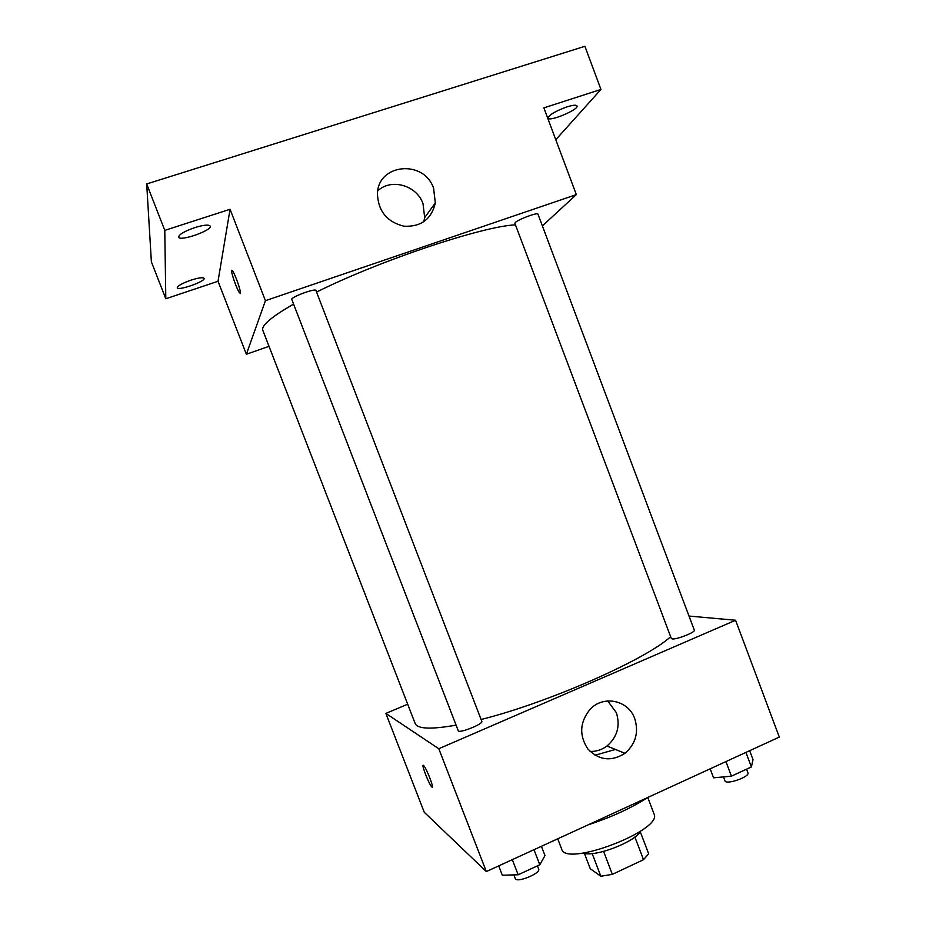 <?xml version="1.0" encoding="UTF-8"?>
<svg xmlns="http://www.w3.org/2000/svg" width="926" height="926" viewBox="0 0 926 926"><rect width="100%" height="100%" fill="white"/><g stroke="black" fill="none" stroke-linecap="round" stroke-linejoin="round"><path stroke-width="1.39" d="M634.866 837.023L643.512 859.698L612.352 874.352L600.847 876.251L590.279 868.727L584.399 853.367M643.512 859.698L648.651 853.795L640.248 831.71M640.607 831.143C635.213 842.023 594.457 857.58 583.195 853.066M603.602 851.434L612.352 874.352M592.165 853.564L600.847 876.251M647.772 797.471L653.999 813.861C663.572 830.09 565.369 867.593 561.688 849.119L557.73 838.794M647.841 797.436C631.254 808.097 611.392 817.218 588.241 824.788M615.443 749.447L595.013 755.234M689.013 616.056L735.591 620.246L779.31 737.084L486.335 871.574L424.27 812.299L385.864 713.414L407.683 704.2M293.588 304.11C271.353 316.889 261.097 325.628 262.822 330.327L415.137 723.438C417.394 729.005 431.041 729.572 456.09 725.139M481.092 719.502C548.25 702.753 646.302 659.393 670.644 636.683M735.591 620.246L438.797 748.729L385.864 713.414M458.254 730.753C458.729 733.809 483.534 723.97 481.833 721.412L315.94 290.486C315.673 287.905 290.243 297.315 291.783 299.434L458.254 730.753M672.149 638.905L671.315 638.477L514.891 223.351L515.284 222.576C518.004 219.45 537.902 212.042 537.948 214.137L694.315 630.178C695.785 632.145 676.327 639.808 672.149 638.905M438.797 748.729L486.335 871.574M634.727 718.599C638.952 732.316 635.699 743.891 624.969 753.301C611.392 761.855 599.029 760.42 587.883 748.984C579.016 735.452 579.711 722.28 589.978 709.455C603.196 694.801 628.43 700.102 634.727 718.599M432.245 787.112L431.724 786.834C428.773 784.137 420.381 761.936 423.703 765.605C426.527 768.14 434.803 789.809 431.863 786.973L431.736 786.834C429.201 784.588 421.596 765.42 423.182 765.327M607.722 700.936L616.38 712.707C620.443 725.891 617.306 736.992 606.958 746.02C601.888 749.794 596.275 751.611 590.105 751.437M316.553 292.084C379.255 260.704 482.596 226.199 515.458 224.844M542.381 225.909L576.331 194.622L265.426 300.684L246.374 354.253L269.026 346.336M555.785 139.722L600.951 89.44L584.908 46.3L146.69 183.961L151.378 261.826L165.8 298.774L218.027 281.272L246.374 354.253M600.951 89.44L543.875 107.879L576.331 194.622M146.69 183.961L164.782 230.377L165.8 298.774M265.426 300.684L230.065 209.276L164.782 230.377M433.611 188.348L435.336 202.898C431.458 219.3 420.96 227.067 403.852 226.199C386.975 221.916 378.178 211.128 377.449 193.823C377.866 163.485 424.224 159.318 433.611 188.348M230.065 209.276L218.027 281.272M240.309 292.963L239.684 292.94C236.894 290.336 229.139 266.977 232.287 270.612C234.509 272.591 241.165 291.146 240.309 292.963M240.158 293.195L239.695 292.929C237.276 290.741 230.157 270.346 231.824 270.357M377.785 190.814C391.316 177.989 416.746 185.35 423.008 203.662L424.664 217.633L423.761 221.835M190.93 280.161C198.534 277.765 202.921 277.163 204.09 278.332C205.931 281.296 177.966 291.146 177.294 287.766C177.642 285.821 182.191 283.287 190.93 280.161M194.761 227.611C203.604 224.925 208.755 224.428 210.202 226.094C212.621 230.273 179.725 241.825 178.637 237.149C178.95 234.486 184.32 231.303 194.761 227.611M566.909 106.907C572.87 105.055 576.238 104.731 577.014 105.923C579.074 109.569 548.817 122.232 548.018 118.077C549.037 114.893 555.334 111.178 566.909 106.907M749.655 750.697L753.023 759.644L751.391 766.948L731.424 776.173L713.587 777.828L710.184 768.812M745.928 752.398L751.391 766.948M725.926 761.577L731.424 776.173M723.484 776.914L724.954 780.826C725.926 785.236 750.106 776.833 747.93 772.828L746.564 769.182M541.421 846.283L544.986 855.566L539.789 864.78L518.166 874.769L502.332 875.232L498.72 865.891M533.989 849.698L539.789 864.78M512.333 859.641L518.166 874.769M513.895 874.896L515.296 878.531C516.442 883.311 541.039 873.345 538.666 869.051L537.439 865.868M606.958 746.02L624.969 753.301M424.664 217.633L435.336 202.898"/></g></svg>
